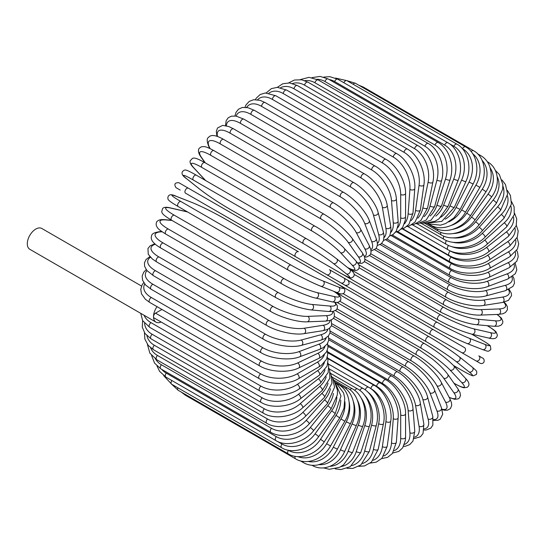 <?xml version="1.0" encoding="UTF-8"?>
<svg xmlns="http://www.w3.org/2000/svg" width="546" height="546" viewBox="0 0 546 546"><rect width="100%" height="100%" fill="white"/><g stroke="black" fill="none" stroke-linecap="round" stroke-linejoin="round"><path stroke-width="0.82" d="M360.606 294.246A2.86 1.652 -60 0 1 360.578 294.226L470.611 357.753A2.86 1.652 120 0 0 470.632 357.767L480.146 363.254C481.722 363.902 482.992 363.52 483.961 362.114C484.923 358.367 481.79 357.726 482.869 358.224L478.801 355.876A2.86 2.334 120 0 1 479.395 359.521A2.86 2.334 120 0 1 475.941 360.831L461.643 352.573A2.86 2.334 120 0 0 465.096 351.269A2.86 2.334 120 0 0 464.503 347.618L433.422 329.682L464.503 347.618M433.422 329.682L347.959 280.337L433.422 329.682A2.86 1.652 120 0 0 430.562 331.333A2.86 1.652 120 0 0 430.562 334.63L320.529 271.103A2.86 1.652 120 0 1 320.482 271.075M295.55 256.681L185.51 193.154A2.86 1.652 -60 0 1 185.51 189.851A2.86 1.652 -60 0 1 188.37 188.199L298.409 251.726A2.86 1.652 120 0 0 295.55 253.378A2.86 1.652 120 0 0 295.55 256.681L326.624 274.624A2.86 2.334 -60 0 0 330.077 273.314A2.86 2.334 -60 0 0 329.484 269.669L347.877 280.289M340.929 282.883L326.624 274.624L340.929 282.883A2.86 2.334 -60 0 0 344.383 281.572A2.86 2.334 -60 0 0 343.789 277.928L347.993 280.357C350.088 283.804 349.119 285.449 345.092 285.285L340.929 282.883M185.51 193.154L335.592 279.805A2.86 1.652 120 0 0 335.613 279.811M161.916 309.466L155.542 313.145L260.722 373.873A25.744 14.865 0 0 0 297.126 373.873L317.356 362.196A25.744 14.865 0 0 0 324.392 354.62M157.043 306.654A12.012 6.934 120 0 0 153.515 316.653A2.86 1.652 -60 0 1 155.542 313.145M161.002 321.942L160.524 322.263A12.012 6.934 120 0 1 156.006 322.154A12.012 6.934 120 0 1 153.515 316.653A2.86 1.652 -60 0 0 154.109 317.963L259.289 378.685C269.444 384.944 288.404 384.944 298.56 378.685A2.86 1.652 -120 0 0 298.996 376.392A2.86 1.652 -120 0 0 297.126 373.873M141.53 286.049L41.803 228.474A12.012 6.934 120 0 0 32.542 231.688A12.012 6.934 120 0 0 27.3 243.782A12.012 6.934 120 0 0 29.791 249.283L156.006 322.154M328.03 346.369L385.94 379.804C396.437 385.469 405.917 401.89 405.576 413.813L405.576 437.169A2.86 1.652 180 0 1 403.808 438.697A2.86 1.652 180 0 1 400.689 438.336L400.689 414.98A25.744 14.865 -120 0 0 382.487 383.449L327.525 351.72M394.164 450.696A25.744 14.865 -120 0 0 400.689 438.336M385.94 379.804A2.86 1.652 120 0 0 383.736 380.569A2.86 1.652 120 0 0 382.487 383.449M405.576 413.813A2.86 1.652 180 0 1 403.808 415.342A2.86 1.652 180 0 1 400.689 414.98M403.562 446.362L405.439 446.225L409.725 444.587L412.953 441.093L414.769 431.169A2.86 1.788 175.5 0 1 413.076 432.978A2.86 1.788 175.5 0 1 409.903 432.76L408.135 410.51A25.744 13.514 -124.2 0 0 388.349 379.975L327.921 345.086M404.409 444.417A25.744 13.514 -124.2 0 0 409.903 432.76M414.769 431.169L413.008 408.92A2.86 1.788 175.5 0 1 411.315 410.728A2.86 1.788 175.5 0 1 408.135 410.51M413.008 408.92C412.428 397.618 402.238 381.818 391.796 376.133A2.86 1.652 120 0 0 389.51 376.986A2.86 1.652 120 0 0 388.349 379.975M414.025 438.677L420.488 436.739L423.027 433.504L423.867 424.262A2.86 1.911 170.5 0 1 422.29 426.351A2.86 1.911 170.5 0 1 419.055 426.29L415.547 405.316A25.744 12.06 -128 0 0 394.178 375.928L328.829 338.199M414.434 437.155A25.744 12.06 -128 0 0 419.055 426.29M423.867 424.262L420.359 403.289A2.86 1.911 170.5 0 1 418.775 405.378A2.86 1.911 170.5 0 1 415.547 405.316M420.359 403.289C418.878 392.69 407.985 377.6 397.604 371.894A2.86 1.652 120 0 0 395.236 372.843A2.86 1.652 120 0 0 394.178 375.928M424.037 430.016L426.201 430.03L430.849 428.098L432.869 425.102L432.807 416.496A2.86 2.02 165 0 1 431.374 418.878A2.86 2.02 165 0 1 428.084 418.973L422.85 399.433A25.744 10.511 -131.6 0 0 399.938 371.341L330.228 331.094M424.146 428.897A25.744 10.511 -131.6 0 0 428.084 418.973M432.807 416.496L427.573 396.962A2.86 2.02 165 0 1 426.139 399.338A2.86 2.02 165 0 1 422.85 399.433M427.573 396.962C425.204 387.128 413.629 372.843 403.323 367.13A2.86 1.652 120 0 0 400.88 368.168A2.86 1.652 120 0 0 399.938 371.341M433.469 420.365L437.837 420.352L440.137 419.301L442.704 414.216L441.496 407.937A2.86 2.116 158.9 0 1 440.267 410.599A2.86 2.116 158.9 0 1 436.923 410.865L430.009 392.908A25.744 8.886 -134.9 0 0 405.576 366.243L332.105 323.826M433.408 419.615A25.744 8.886 -134.9 0 0 436.923 410.865M441.496 407.937L434.575 389.987A2.86 2.116 158.9 0 1 433.353 392.642A2.86 2.116 158.9 0 1 430.009 392.908M434.575 389.987C431.34 380.985 419.123 367.574 408.906 361.868A2.86 1.652 120 0 0 406.388 363.001A2.86 1.652 120 0 0 405.576 366.243M442.076 409.637L444.731 410.244L447.556 410.176L450.416 408.585L451.726 405.487L451.46 402.627L449.87 398.648A2.86 2.198 152.2 0 1 448.901 401.583A2.86 2.198 152.2 0 1 445.502 402.027L436.957 385.797A25.744 7.187 -138.1 0 0 411.056 360.681L334.405 316.421M441.939 409.193A25.744 7.187 -138.1 0 0 445.502 402.027M449.87 398.648L441.318 382.418A2.86 2.198 152.2 0 1 440.349 385.346A2.86 2.198 152.2 0 1 436.957 385.797M441.318 382.418C437.244 374.317 424.426 361.848 414.318 356.156A2.86 1.652 120 0 0 411.732 357.391A2.86 1.652 120 0 0 411.056 360.681M449.269 397.522L454.634 399.29L458.183 398.887L459.582 397.788L460.503 395.393L460.039 392.642L457.848 388.711A2.86 2.259 144.9 0 1 457.193 391.885A2.86 2.259 144.9 0 1 453.753 392.533L443.639 378.146A25.744 5.44 -141.2 0 0 416.332 354.688L337.059 308.92M449.153 397.297A25.744 5.44 -141.2 0 0 453.753 392.533M457.848 388.711L447.734 374.324A2.86 2.259 144.9 0 1 447.078 377.498A2.86 2.259 144.9 0 1 443.639 378.146M447.734 374.324L445.55 371.512C442.123 367.478 437.708 363.281 432.309 358.92L419.519 350.034A2.86 1.652 120 0 0 416.857 351.365A2.86 1.652 120 0 0 416.332 354.688M454.081 383.312L454.033 383.285A2.86 1.652 120 0 0 454.081 383.312C461.309 387.394 463.404 387.667 464.039 387.756L467.321 387.271C468.441 386.124 471.184 384.111 465.369 378.207A2.86 2.3 137 0 1 465.083 381.593A2.86 2.3 137 0 1 461.616 382.453L450.013 370.017A25.744 3.651 -144.2 0 0 421.369 348.321L339.967 301.324M453.972 383.203A25.744 3.651 -144.2 0 0 461.616 382.453M465.369 378.207L453.767 365.772A2.86 2.3 137 0 1 453.48 369.157A2.86 2.3 137 0 1 450.013 370.017M424.686 343.727A2.86 1.652 120 0 0 424.46 343.543A2.86 1.652 120 0 0 421.73 344.983A2.86 1.652 120 0 0 421.369 348.321M453.48 365.472L462.53 370.693A2.86 1.652 120 0 0 462.653 370.775C471.491 375.805 472.686 375.791 473.218 375.839L476.405 374.474C477.245 370.734 476.972 371.41 472.365 367.226A2.86 2.327 128.6 0 1 472.508 370.775A2.86 2.327 128.6 0 1 469.034 371.86L456.033 361.472A25.744 1.829 -147.1 0 0 426.126 341.619L342.977 293.611M472.133 367.069A2.86 2.327 128.6 0 1 472.365 367.226L459.363 356.845A2.86 2.327 128.6 0 1 459.507 360.387A2.86 2.327 128.6 0 1 456.033 361.472M462.53 370.693A25.744 1.829 -147.1 0 0 469.034 371.86M335.121 282.48L429.108 336.745A2.86 1.652 120 0 1 429.224 336.821A25.744 1.829 32.9 0 1 459.131 356.681A2.86 2.327 128.6 0 1 459.363 356.845C451.051 350.436 440.963 343.734 429.108 336.745A2.86 1.652 120 0 0 426.31 338.288A2.86 1.652 120 0 0 426.126 341.619M315.199 268.025L329.497 276.283L315.199 268.025M360.578 294.226L329.497 276.283A2.86 2.334 -60 0 1 329.463 276.262M354.108 274.338L437.25 322.345A25.744 1.829 27.1 0 0 469.403 338.315L484.896 344.383A2.86 2.327 111.4 0 1 485.694 347.932A2.86 2.327 111.4 0 1 482.555 349.583C488.479 351.481 488.028 352.054 490.847 349.46L490.438 346.014C490.131 345.577 489.544 344.533 480.767 339.394A2.86 1.652 120 0 0 480.637 339.332L471.587 334.104M484.896 344.383A25.744 1.829 27.1 0 0 480.637 339.332M466.803 343.393A25.744 1.829 -152.9 0 1 434.65 327.423A2.86 1.652 120 0 1 434.52 327.361A2.86 1.652 120 0 1 434.459 324.167A2.86 1.652 120 0 1 437.25 322.345M469.403 338.315A2.86 2.327 111.4 0 1 470.202 341.864A2.86 2.327 111.4 0 1 467.062 343.516L482.555 349.583M359.282 267.881L440.677 314.871A25.744 3.651 24.2 0 0 473.798 328.835L490.363 332.664A2.86 2.3 103 0 1 491.352 336.097A2.86 2.3 103 0 1 488.561 338.035C496.58 340.117 496.956 336.732 497.392 335.189L496.171 332.105C495.775 331.599 494.492 329.927 487.339 325.703A2.86 1.652 120 0 0 487.285 325.675M490.363 332.664A25.744 3.651 24.2 0 0 487.189 325.669M473.798 328.835A2.86 2.3 103 0 1 474.781 332.261A2.86 2.3 103 0 1 471.99 334.2L488.561 338.035M440.677 314.871A2.86 1.652 120 0 0 437.967 316.851A2.86 1.652 120 0 0 438.09 319.936C450.259 326.658 461.561 331.415 471.99 334.2M364.4 261.554L443.68 307.33A25.744 5.44 21.2 0 0 477.648 319.246L495.167 320.809A25.744 5.44 21.2 0 0 496.99 314.448M495.167 320.809A2.86 2.259 95.1 0 1 496.321 324.112A2.86 2.259 95.1 0 1 493.898 326.269L498.396 326.201L501.01 325.225L502.627 323.232L502.88 321.471L501.453 318.195L497.235 314.435M477.648 319.246A2.86 2.259 95.1 0 1 478.801 322.55A2.86 2.259 95.1 0 1 476.385 324.699L493.898 326.269M443.68 307.33A2.86 1.652 120 0 0 441.059 309.439A2.86 1.652 120 0 0 441.236 312.414L455.33 319.041C461.807 321.546 467.649 323.266 472.856 324.222L476.385 324.699M369.574 255.508L446.225 299.761A25.744 7.187 18.1 0 0 480.93 309.63L499.262 308.92A25.744 7.187 18.1 0 0 503.685 302.252M499.262 308.92A2.86 2.198 87.8 0 1 500.566 312.08A2.86 2.198 87.8 0 1 498.518 314.387L502.757 313.779L505.364 312.578L507.391 309.896L507.343 306.62L505.992 304.142L504.135 302.143M480.93 309.63A2.86 2.198 87.8 0 1 482.234 312.797A2.86 2.198 87.8 0 1 480.187 315.097L498.518 314.387M446.225 299.761A2.86 1.652 120 0 0 443.714 301.993A2.86 1.652 120 0 0 443.939 304.852C453.924 310.756 471.137 315.622 480.187 315.097M374.829 249.815L448.307 292.233A25.744 8.886 14.9 0 0 483.62 300.054L502.62 297.072A25.744 8.886 14.9 0 0 508.442 289.646M502.62 297.072A2.86 2.116 81.1 0 1 504.067 300.102A2.86 2.116 81.1 0 1 502.375 302.491L508.415 300.402L511.534 295.639L511.295 293.12L509.125 289.332M483.62 300.054A2.86 2.116 81.1 0 1 485.06 303.085A2.86 2.116 81.1 0 1 483.367 305.48L502.375 302.491M448.307 292.233A2.86 1.652 120 0 0 445.905 294.56A2.86 1.652 120 0 0 446.184 297.304C456.231 303.296 473.955 307.173 483.367 305.48M380.193 244.553L449.897 284.8A25.744 10.511 11.6 0 0 485.687 290.602L505.227 285.367A25.744 10.511 11.6 0 0 511.855 276.993M505.227 285.367A2.86 2.02 75 0 1 506.79 288.261A2.86 2.02 75 0 1 505.439 290.684L512.926 286.438L514.509 283.197L513.861 278.201L512.762 276.331M485.687 290.602A2.86 2.02 75 0 1 487.25 293.495A2.86 2.02 75 0 1 485.906 295.918L505.439 290.684M449.897 284.8A2.86 1.652 120 0 0 447.624 287.203A2.86 1.652 120 0 0 447.945 289.837C458.046 295.905 476.208 298.785 485.906 295.918M385.64 239.79L450.996 277.518A25.744 12.06 8 0 0 487.128 281.333L507.043 273.887A25.744 12.06 8 0 0 514.148 264.448M507.043 273.887A2.86 1.911 69.5 0 1 508.722 276.651A2.86 1.911 69.5 0 1 507.698 279.067L515.281 273.717L516.809 269.901L515.26 263.329M487.128 281.333A2.86 1.911 69.5 0 1 488.8 284.097A2.86 1.911 69.5 0 1 487.776 286.514L507.698 279.067M450.996 277.518A2.86 1.652 120 0 0 448.846 279.982A2.86 1.652 120 0 0 449.215 282.5C459.343 288.643 477.859 290.533 487.776 286.514M488.069 263.636A2.86 1.652 60 0 1 489.939 266.155A2.86 1.652 60 0 1 489.503 268.448C479.347 274.706 460.387 274.706 450.232 268.448A2.86 1.652 120 0 1 449.795 266.155A2.86 1.652 120 0 1 451.665 263.636A25.744 14.865 0 0 0 488.069 263.636L508.299 251.959A25.744 14.865 0 0 0 515.738 240.124M391.154 235.558L451.583 270.447A25.744 13.514 4.2 0 0 487.926 272.317L508.073 262.722A25.744 13.514 4.2 0 0 515.424 252.136M508.073 262.722A2.86 1.788 64.5 0 1 509.848 265.363A2.86 1.788 64.5 0 1 509.125 267.731L516.816 261.193L518.229 256.654L517.499 252.122L516.68 250.43M487.926 272.317A2.86 1.788 64.5 0 1 489.701 274.959A2.86 1.788 64.5 0 1 488.977 277.327L509.125 267.731M451.583 270.447A2.86 1.652 120 0 0 449.576 272.945A2.86 1.652 120 0 0 449.979 275.355C460.128 281.552 478.903 282.48 488.977 277.327M396.696 231.9L451.665 263.636M508.299 251.959A2.86 1.652 60 0 1 510.169 254.477A2.86 1.652 60 0 1 509.732 256.77L517.458 249.044L518.7 243.748L517.042 237.728M402.231 228.842L451.235 257.132A25.744 16.1 -4.5 0 0 487.571 255.344L507.719 241.673A25.744 16.1 -4.5 0 0 515.103 228.46M507.719 241.673A2.86 1.502 55.8 0 1 509.677 244.076A2.86 1.502 55.8 0 1 509.5 246.266L517.26 237.21L518.209 231.108L516.332 225.3M487.571 255.344A2.86 1.502 55.8 0 1 489.53 257.746A2.86 1.502 55.8 0 1 489.353 259.93L509.5 246.266M451.235 257.132A2.86 1.652 120 0 0 449.508 259.657A2.86 1.652 120 0 0 449.979 261.834C460.135 268.141 479.183 267.267 489.353 259.93M449.283 250.409L450.293 250.996A25.744 17.219 -9.5 0 0 486.425 247.502L506.347 231.948A25.744 17.219 -9.5 0 0 513.533 217.192M506.347 231.948A2.86 1.338 52 0 1 508.387 234.234A2.86 1.338 52 0 1 508.456 236.302L516.202 225.737L516.707 218.83L514.523 213.227M486.425 247.502A2.86 1.338 52 0 1 488.465 249.788A2.86 1.338 52 0 1 488.533 251.856L508.456 236.302M450.293 250.996A2.86 1.652 120 0 0 448.716 253.501A2.86 1.652 120 0 0 449.215 255.569C459.363 261.923 478.419 260.224 488.533 251.856M451.071 246.376A25.744 18.202 -15 0 0 484.643 240.185L504.176 222.857A25.744 18.202 -15 0 0 511.001 206.347M504.176 222.857A2.86 1.167 48.4 0 1 506.306 225.027A2.86 1.167 48.4 0 1 506.599 226.952L514.264 214.687L514.107 206.825L511.568 201.57M484.643 240.185A2.86 1.167 48.4 0 1 486.766 242.356A2.86 1.167 48.4 0 1 487.059 244.28L506.599 226.952M448.628 245.482A2.86 1.652 120 0 0 447.945 249.699C458.094 256.088 477.074 253.637 487.059 244.28M452.429 242.185A25.744 19.049 -21.1 0 0 482.234 233.435L501.242 214.476A25.744 19.049 -21.1 0 0 507.473 195.953M501.242 214.476A2.86 0.99 45.1 0 1 503.446 216.53A2.86 0.99 45.1 0 1 503.951 218.291L511.418 204.115L510.442 195.529L507.411 190.445M482.234 233.435A2.86 0.99 45.1 0 1 484.438 235.49A2.86 0.99 45.1 0 1 484.944 237.257L503.951 218.291M446.451 240.547A2.86 1.652 120 0 0 446.184 244.26C456.326 250.689 475.163 247.543 484.944 237.257M453.344 237.892A25.744 19.752 -27.8 0 0 479.217 227.307L497.549 206.852A25.744 19.752 -27.8 0 0 502.893 186.043M497.549 206.852A2.86 0.799 41.9 0 1 499.836 208.797A2.86 0.799 41.9 0 1 500.539 210.387L507.616 194.103L505.48 184.575L501.999 179.975M479.217 227.307A2.86 0.799 41.9 0 1 481.504 229.252A2.86 0.799 41.9 0 1 482.207 230.842L500.539 210.387M443.864 236.152A2.86 1.652 120 0 0 443.939 239.305C454.095 245.768 472.706 242.001 482.207 230.842M453.583 233.552A25.744 20.304 -35.1 0 0 475.627 221.853L493.14 200.061A25.744 20.304 -35.1 0 0 497.181 176.706M493.14 200.061A2.86 0.607 38.8 0 1 495.502 201.89A2.86 0.607 38.8 0 1 496.382 203.289L502.675 189.223L502.839 184.514L499.385 174.584L495.297 170.332M475.627 221.853A2.86 0.607 38.8 0 1 477.982 223.683A2.86 0.607 38.8 0 1 478.862 225.082L496.382 203.289M440.881 232.323A2.86 1.652 120 0 0 441.236 234.869C451.405 241.359 469.717 237.046 478.862 225.082M487.339 161.732A2.86 1.652 120 0 0 487.312 161.712L487.339 161.732C498.334 167.574 501.064 184.207 491.523 197.058A2.86 0.403 35.8 0 0 490.472 195.857A2.86 0.403 35.8 0 0 488.042 194.144A25.744 20.7 -43 0 0 490.253 168.059M452.948 229.306A25.744 20.7 -43 0 0 471.478 217.103L488.042 194.144M471.478 217.103A2.86 0.403 35.8 0 1 473.908 218.816A2.86 0.403 35.8 0 1 474.952 220.024L491.523 197.058M437.551 229.102A2.86 1.652 120 0 0 438.09 230.978C448.286 237.503 466.236 232.705 474.952 220.024M451.33 225.368A25.744 20.939 -51.4 0 0 466.803 213.104L482.295 189.148L486.001 191.735C490.015 185.333 491.693 178.781 491.038 172.099L489.864 166.817C488.09 161.869 485.06 158.142 480.767 155.63A2.86 1.652 120 0 0 479.34 155.774M482.295 189.148A25.744 20.939 -51.4 0 0 482.084 160.312M466.803 213.104L470.502 215.697L486.001 191.735M433.933 226.522A2.86 1.652 120 0 0 434.52 227.675C444.772 234.22 462.278 229.02 470.502 215.697M448.723 221.935A25.744 21.021 -60 0 0 461.643 209.882L475.941 185.108L479.852 187.367C488.035 173.785 484.322 156.313 473.471 150.655A2.86 1.652 120 0 0 471.123 151.583M475.941 185.108A25.744 21.021 -60 0 0 472.7 153.719M362.189 87.169A2.86 1.652 -60 0 1 363.438 87.121L473.471 150.655M461.643 209.882L465.547 212.141L479.852 187.367M430.221 224.645A2.86 1.652 120 0 0 430.562 224.972C440.888 231.538 457.882 226.017 465.547 212.141M445.188 219.185A25.744 20.939 -68.6 0 0 456.033 207.46L469.034 182.064L473.129 183.975C480.555 170.181 476.303 152.43 465.513 146.826A2.86 1.652 120 0 0 462.53 148.696L462.237 148.526M469.034 182.064A25.744 20.939 -68.6 0 0 462.53 148.696M353.119 84.234A2.86 1.652 -60 0 1 355.473 83.299L465.513 146.826M456.033 207.46L460.128 209.371L473.129 183.975M440.827 217.233A25.744 20.7 -77 0 0 450.013 205.862L461.616 180.03A2.86 0.403 24.2 0 0 464.318 181.279A2.86 0.403 24.2 0 0 465.881 181.586C472.508 167.69 467.69 149.754 456.941 144.178A2.86 1.652 120 0 0 453.856 146.273L449.078 143.516M461.616 180.03A25.744 20.7 -77 0 0 453.856 146.273M343.844 82.699A2.86 1.652 -60 0 1 346.908 80.651L456.941 144.178M450.013 205.862A2.86 0.403 24.2 0 0 452.716 207.111A2.86 0.403 24.2 0 0 454.286 207.419L465.881 181.586M447.836 142.738A2.86 1.652 120 0 0 444.656 145.059L334.616 81.531A2.86 1.652 -60 0 1 337.797 79.211L447.836 142.738C458.538 148.294 463.957 166.318 458.176 180.221A2.86 0.607 21.2 0 1 456.517 180.153A2.86 0.607 21.2 0 1 453.753 179.027A25.744 20.304 -84.9 0 0 444.656 145.059M435.79 216.141A25.744 20.304 -84.9 0 0 443.639 205.091L453.753 179.027M334.616 81.531A25.744 20.304 -84.9 0 0 329.163 79.525M443.639 205.091A2.86 0.607 21.2 0 0 446.403 206.224A2.86 0.607 21.2 0 0 448.061 206.286L458.176 180.221M438.254 142.513A2.86 1.652 120 0 0 434.991 145.059L324.959 81.531A2.86 1.652 -60 0 1 328.221 78.979L438.254 142.513C445.249 146.731 449.624 153.822 451.378 163.773C452.156 169.349 451.719 174.72 450.054 179.88A2.86 0.799 18.1 0 1 448.327 180.071A2.86 0.799 18.1 0 1 445.502 179.061A25.744 19.752 -92.2 0 0 434.991 145.059M430.193 215.943A25.744 19.752 -92.2 0 0 436.957 205.166L445.502 179.061M324.959 81.531A25.744 19.752 -92.2 0 0 316.96 79.286M436.957 205.166A2.86 0.799 18.1 0 0 439.783 206.17A2.86 0.799 18.1 0 0 441.509 205.985L450.054 179.88M428.276 143.496A2.86 1.652 120 0 0 424.945 146.273L314.912 82.746A2.86 1.652 -60 0 1 318.243 79.969L428.276 143.496C438.916 149.072 445.611 166.953 441.591 180.569A2.86 0.99 14.9 0 1 439.81 181.013A2.86 0.99 14.9 0 1 436.923 180.132A25.744 19.049 -98.9 0 0 424.945 146.273M424.16 216.639A25.744 19.049 -98.9 0 0 430.009 206.074L436.923 180.132M314.912 82.746A25.744 19.049 -98.9 0 0 304.743 80.651M430.009 206.074A2.86 0.99 14.9 0 0 432.889 206.954A2.86 0.99 14.9 0 0 434.671 206.511L441.591 180.569M417.977 145.693A2.86 1.652 120 0 0 414.598 148.696L304.559 85.169A2.86 1.652 -60 0 1 307.944 82.166L417.977 145.693C428.59 151.283 435.954 168.953 432.842 182.282A2.86 1.167 11.6 0 1 431.033 182.985A2.86 1.167 11.6 0 1 428.084 182.227A25.744 18.202 -105 0 0 414.598 148.696M417.799 218.202A25.744 18.202 -105 0 0 422.85 207.814L428.084 182.227M304.559 85.169A25.744 18.202 -105 0 0 292.595 83.497M422.85 207.814A2.86 1.167 11.6 0 0 425.798 208.572A2.86 1.167 11.6 0 0 427.607 207.862L432.842 182.282M407.439 149.085A2.86 1.652 120 0 0 405.398 149.686A2.86 1.652 120 0 0 404.013 152.307L293.98 88.78A2.86 1.652 -60 0 1 295.359 86.159A2.86 1.652 -60 0 1 297.399 85.558L407.439 149.085C418.011 154.702 426.071 172.051 423.88 184.992A2.86 1.338 8 0 1 422.058 185.968A2.86 1.338 8 0 1 419.055 185.34A25.744 17.219 -110.5 0 0 404.013 152.307M411.206 220.598A25.744 17.219 -110.5 0 0 415.547 210.374L419.055 185.34M293.98 88.78A25.744 17.219 -110.5 0 0 280.624 87.701M415.547 210.374A2.86 1.338 8 0 0 418.543 210.995A2.86 1.338 8 0 0 420.372 210.026L423.88 184.992M396.73 153.638A2.86 1.652 120 0 0 394.608 154.32A2.86 1.652 120 0 0 393.284 157.077L283.251 93.543A2.86 1.652 -60 0 1 284.568 90.793A2.86 1.652 -60 0 1 286.691 90.11L396.73 153.638C407.268 159.282 416.032 176.215 414.769 188.691A2.86 1.502 4.2 0 1 412.96 189.933A2.86 1.502 4.2 0 1 409.903 189.442A25.744 16.1 -115.5 0 0 393.284 157.077M404.463 223.792A25.744 16.1 -115.5 0 0 408.135 213.725L409.903 189.442M283.251 93.543A25.744 16.1 -115.5 0 0 268.925 93.154M408.135 213.725A2.86 1.502 4.2 0 0 411.199 214.223A2.86 1.502 4.2 0 0 413.008 212.974L414.769 188.691M272.454 99.44A2.86 1.652 -60 0 1 273.703 96.56A2.86 1.652 -60 0 1 275.907 95.796L385.94 159.323A2.86 1.652 120 0 0 383.736 160.087A2.86 1.652 120 0 0 382.487 162.967L272.454 99.44A25.744 14.865 -120 0 0 257.569 99.761M397.645 227.737A25.744 14.865 -120 0 0 400.689 217.854L400.689 194.499A25.744 14.865 -120 0 0 382.487 162.967M400.689 194.499A2.86 1.652 0 0 0 403.808 194.854A2.86 1.652 0 0 0 405.576 193.332C405.917 181.402 396.437 164.988 385.94 159.323M400.689 217.854A2.86 1.652 0 0 0 403.808 218.209A2.86 1.652 0 0 0 405.576 216.687L405.576 193.332M375.15 166.093A2.86 1.652 120 0 0 372.863 166.946A2.86 1.652 120 0 0 371.703 169.942L261.671 106.409A2.86 1.652 -60 0 1 262.831 103.419A2.86 1.652 -60 0 1 265.117 102.566L375.15 166.093C385.599 171.785 395.789 187.585 396.362 198.88A2.86 1.788 -4.5 0 1 394.669 200.689A2.86 1.788 -4.5 0 1 391.496 200.471A25.744 13.514 -124.2 0 0 371.703 169.942M390.827 232.364A25.744 13.514 -124.2 0 0 393.257 222.72L391.496 200.471M261.671 106.409A25.744 13.514 -124.2 0 0 246.628 107.432M393.257 222.72A2.86 1.788 -4.5 0 0 396.437 222.939A2.86 1.788 -4.5 0 0 398.123 221.13L396.362 198.88M364.441 173.901A2.86 1.652 120 0 0 362.08 174.85A2.86 1.652 120 0 0 361.022 177.935L250.989 114.407A2.86 1.652 -60 0 1 252.047 111.323A2.86 1.652 -60 0 1 254.409 110.374L364.441 173.901C374.829 179.607 385.722 194.697 387.203 205.296A2.86 1.911 -9.5 0 1 385.619 207.391A2.86 1.911 -9.5 0 1 382.384 207.323A25.744 12.06 -128 0 0 361.022 177.935M384.063 237.619A25.744 12.06 -128 0 0 385.899 228.296L382.384 207.323M250.989 114.407A25.744 12.06 -128 0 0 236.193 116.114M385.899 228.296A2.86 1.911 -9.5 0 0 389.134 228.365A2.86 1.911 -9.5 0 0 390.711 226.269L387.203 205.296M353.904 182.692A2.86 1.652 120 0 0 351.46 183.729A2.86 1.652 120 0 0 350.518 186.903L240.479 123.369A2.86 1.652 -60 0 1 241.421 120.202A2.86 1.652 -60 0 1 243.864 119.164L353.904 182.692C364.209 188.404 375.785 202.689 378.153 212.524A2.86 2.02 -15 0 1 376.72 214.899A2.86 2.02 -15 0 1 373.43 214.994A25.744 10.511 -131.6 0 0 350.518 186.903M377.388 243.414A25.744 10.511 -131.6 0 0 378.665 234.534L373.43 214.994M240.479 123.369A25.744 10.511 -131.6 0 0 226.406 125.785M378.665 234.534A2.86 2.02 -15 0 0 381.954 234.439A2.86 2.02 -15 0 0 383.388 232.057L378.153 212.524M343.605 192.383A2.86 1.652 120 0 0 341.086 193.523A2.86 1.652 120 0 0 340.267 196.758L230.235 133.231A2.86 1.652 -60 0 1 231.047 129.996A2.86 1.652 -60 0 1 233.565 128.856L343.605 192.383C353.815 198.096 366.032 211.507 369.273 220.502A2.86 2.116 -21.1 0 1 368.045 223.164A2.86 2.116 -21.1 0 1 364.701 223.43A25.744 8.886 -134.9 0 0 340.267 196.758M370.83 249.659A25.744 8.886 -134.9 0 0 371.621 241.38L364.701 223.43M230.235 133.231A25.744 8.886 -134.9 0 0 217.513 136.514M371.621 241.38A2.86 2.116 -21.1 0 0 374.965 241.114A2.86 2.116 -21.1 0 0 376.187 238.459L369.273 220.502M333.626 202.921A2.86 1.652 120 0 0 331.033 204.149A2.86 1.652 120 0 0 330.357 207.439L220.325 143.912A2.86 1.652 -60 0 1 221 140.622A2.86 1.652 -60 0 1 223.587 139.394L333.626 202.921C343.727 208.613 356.552 221.082 360.619 229.184A2.86 2.198 -27.8 0 1 359.657 232.111A2.86 2.198 -27.8 0 1 356.258 232.562A25.744 7.187 -138.1 0 0 330.357 207.439M364.318 256.21A25.744 7.187 -138.1 0 0 364.81 248.792L356.258 232.562M220.325 143.912A25.744 7.187 -138.1 0 0 209.814 148.014L210.142 148.635M364.81 248.792A2.86 2.198 -27.8 0 0 368.202 248.341A2.86 2.198 -27.8 0 0 369.171 245.413L360.619 229.184M209.814 148.014A2.86 2.198 152.2 0 1 209.118 147.297L209.712 148.43M324.044 214.209A2.86 1.652 120 0 0 321.382 215.54A2.86 1.652 120 0 0 320.864 218.864L210.831 155.337A2.86 1.652 -60 0 1 211.35 152.013A2.86 1.652 -60 0 1 214.012 150.676L324.044 214.209C336.015 221.574 345.42 229.668 352.259 238.5A2.86 2.259 -35.1 0 1 351.61 241.673A2.86 2.259 -35.1 0 1 348.171 242.322A25.744 5.44 -141.2 0 0 320.864 218.864M357.521 262.769A25.744 5.44 -141.2 0 0 358.285 256.709L348.171 242.322M210.831 155.337A25.744 5.44 -141.2 0 0 201.727 157.774L205.31 162.872M358.285 256.709A2.86 2.259 -35.1 0 0 361.718 256.06A2.86 2.259 -35.1 0 0 362.373 252.887L352.259 238.5M201.727 157.774A2.86 2.259 144.9 0 1 201.14 157.241L204.948 162.667M315.165 226.344A2.86 1.652 120 0 0 314.94 226.167A2.86 1.652 120 0 0 312.21 227.607A2.86 1.652 120 0 0 311.848 230.938L201.815 167.41A2.86 1.652 -60 0 1 202.17 164.073A2.86 1.652 -60 0 1 204.9 162.64L314.94 226.167C325.143 231.647 342.281 245.611 344.246 248.389A2.86 2.3 -43 0 1 343.96 251.781A2.86 2.3 -43 0 1 340.499 252.641A25.744 3.651 -144.2 0 0 311.848 230.938M347.536 267.513A25.744 3.651 -144.2 0 0 352.095 265.076L340.499 252.641M201.815 167.41A25.744 3.651 -144.2 0 0 194.055 168.093L205.651 180.528A25.744 3.651 -144.2 0 0 205.712 180.59M352.095 265.076A2.86 2.3 -43 0 0 355.562 264.216A2.86 2.3 -43 0 0 355.849 260.824L344.246 248.389M205.651 180.528A2.86 2.3 137 0 1 205.221 180.18L205.473 180.453M194.055 168.093A2.86 2.3 137 0 1 193.618 167.745L205.221 180.18M336.397 258.64A25.744 1.829 32.9 0 0 306.49 238.786A2.86 1.652 120 0 0 306.367 238.704A2.86 1.652 120 0 0 303.576 240.247A2.86 1.652 120 0 0 303.392 243.577L193.352 180.05A2.86 1.652 -60 0 1 193.537 176.72A2.86 1.652 -60 0 1 196.335 175.177A2.86 1.652 -60 0 1 196.451 175.259M193.352 180.05A25.744 1.829 -147.1 0 0 186.855 178.883L199.856 189.271A25.744 1.829 -147.1 0 0 229.757 209.125L339.796 272.659A25.744 1.829 -147.1 0 0 346.3 273.819L333.299 263.431A25.744 1.829 -147.1 0 0 303.392 243.577M333.299 263.431A2.86 2.327 -51.4 0 0 336.766 262.353A2.86 2.327 -51.4 0 0 336.629 258.804C328.31 252.395 318.222 245.7 306.367 238.704L196.335 175.177C187.476 170.14 186.302 170.168 185.79 170.113C184.917 169.765 183.852 170.215 182.589 171.464C181.156 173.553 182.5 175.976 186.616 178.726L199.618 189.107A2.86 2.327 128.6 0 0 199.856 189.271M346.3 273.819A2.86 2.327 -51.4 0 0 349.768 272.734A2.86 2.327 -51.4 0 0 349.631 269.185L336.629 258.804M339.796 272.659A2.86 1.652 120 0 0 339.912 272.741C348.771 277.777 349.945 277.743 350.457 277.798C351.331 278.146 352.395 277.696 353.658 276.453C355.091 274.358 353.747 271.942 349.631 269.185M298.409 251.726L183.04 185.121M225.587 216.291A2.86 1.652 120 0 1 225.559 216.271L335.592 279.805M225.559 216.271L194.485 198.328A2.86 2.334 120 0 1 194.451 198.314M290.984 265.069A2.86 1.652 120 0 0 288.192 266.892A2.86 1.652 120 0 0 288.254 270.086A2.86 1.652 120 0 0 288.384 270.147A25.744 1.829 -152.9 0 0 320.529 286.118A2.86 2.327 -68.6 0 0 320.789 286.24A2.86 2.327 -68.6 0 0 323.928 284.589A2.86 2.327 -68.6 0 0 323.13 281.04L338.629 287.107A25.744 1.829 27.1 0 0 334.37 282.057L224.331 218.53A25.744 1.829 27.1 0 0 192.185 202.559L176.686 196.492A25.744 1.829 27.1 0 0 180.944 201.542L290.984 265.069A25.744 1.829 27.1 0 0 323.13 281.04M178.344 206.62A2.86 1.652 -60 0 1 178.214 206.559A2.86 1.652 -60 0 1 178.153 203.365A2.86 1.652 -60 0 1 180.944 201.542M336.029 292.185A2.86 2.327 -68.6 0 0 336.281 292.308A2.86 2.327 -68.6 0 0 339.428 290.656A2.86 2.327 -68.6 0 0 338.629 287.107M176.686 196.492A2.86 2.327 111.4 0 0 176.433 196.369C171.99 194.178 169.226 194.226 168.127 196.512C167.677 198.225 167.827 199.379 168.564 199.959C168.864 200.375 169.424 201.406 178.214 206.559L288.254 270.086C300.239 276.856 311.084 282.241 320.789 286.24L336.281 292.308C340.724 294.499 343.489 294.451 344.587 292.165C345.031 290.452 344.888 289.298 344.151 288.718C343.85 288.302 343.291 287.271 334.5 282.118A2.86 1.652 120 0 0 334.37 282.057M334.5 282.118L224.461 218.591C212.476 211.821 201.631 206.436 191.926 202.436A2.86 2.327 111.4 0 1 192.185 202.559M187.599 211.971A25.744 3.651 24.2 0 0 187.51 211.95L170.939 208.122A25.744 3.651 24.2 0 0 174.235 215.185L284.268 278.713A2.86 1.652 120 0 0 281.559 280.692A2.86 1.652 120 0 0 281.675 283.777C291.53 289.871 312.189 297.727 315.581 298.041A2.86 2.3 -77 0 0 318.373 296.103A2.86 2.3 -77 0 0 317.383 292.67L333.954 296.505A25.744 3.651 24.2 0 0 333.777 291.332M284.268 278.713A25.744 3.651 24.2 0 0 317.383 292.67M171.915 220.352A2.86 1.652 -60 0 1 171.642 220.243A2.86 1.652 -60 0 1 171.526 217.165A2.86 1.652 -60 0 1 174.235 215.185M315.581 298.041L332.145 301.87A2.86 2.3 -77 0 0 334.937 299.931A2.86 2.3 -77 0 0 333.954 296.505M187.36 211.834L186.991 211.752A2.86 2.3 103 0 1 187.51 211.95M186.991 211.752L170.427 207.917A2.86 2.3 103 0 1 170.939 208.122M172.051 220.482L165.841 219.929A25.744 5.44 21.2 0 0 168.284 229.027L278.317 292.56A2.86 1.652 120 0 0 275.703 294.669A2.86 1.652 120 0 0 275.873 297.638C288.233 304.32 299.952 308.422 311.022 309.93A2.86 2.259 -84.9 0 0 313.445 307.78A2.86 2.259 -84.9 0 0 312.285 304.477L329.804 306.04A25.744 5.44 21.2 0 0 334.664 302.348M278.317 292.56A25.744 5.44 21.2 0 0 312.285 304.477M275.873 297.638L165.841 234.111A2.86 1.652 -60 0 1 165.663 231.142A2.86 1.652 -60 0 1 168.284 229.027M311.022 309.93L328.535 311.493A2.86 2.259 -84.9 0 0 330.958 309.343A2.86 2.259 -84.9 0 0 329.804 306.04M171.69 220.277L165.083 219.683A2.86 2.259 95.1 0 1 165.841 219.929M162.135 231.784L161.432 231.811A25.744 7.187 18.1 0 0 163.138 242.963L273.171 306.49A2.86 1.652 120 0 0 270.659 308.722A2.86 1.652 120 0 0 270.891 311.582C280.869 317.485 298.082 322.352 307.132 321.833A2.86 2.198 -92.2 0 0 309.186 319.526A2.86 2.198 -92.2 0 0 307.876 316.359L326.208 315.649A25.744 7.187 18.1 0 0 332.384 311.52M273.171 306.49A25.744 7.187 18.1 0 0 307.876 316.359M270.891 311.582L160.852 248.055A2.86 1.652 -60 0 1 160.626 245.195A2.86 1.652 -60 0 1 163.138 242.963M307.132 321.833L325.464 321.116A2.86 2.198 -92.2 0 0 327.518 318.816A2.86 2.198 -92.2 0 0 326.208 315.649M161.746 231.518L160.469 231.565A2.86 2.198 87.8 0 1 161.432 231.811M155.323 244.233A25.744 8.886 14.9 0 0 158.845 256.886L268.878 320.413A2.86 1.652 120 0 0 266.482 322.741A2.86 1.652 120 0 0 266.755 325.491C276.808 331.477 294.526 335.36 303.938 333.661A2.86 2.116 -98.9 0 0 305.63 331.272A2.86 2.116 -98.9 0 0 304.19 328.242L323.198 325.252A25.744 8.886 14.9 0 0 329.968 320.434M268.878 320.413A25.744 8.886 14.9 0 0 304.19 328.242M266.755 325.491L156.722 261.957A2.86 1.652 -60 0 1 156.443 259.214A2.86 1.652 -60 0 1 158.845 256.886M303.938 333.661L322.945 330.671A2.86 2.116 -98.9 0 0 324.638 328.282A2.86 2.116 -98.9 0 0 323.198 325.252M150.478 257.296A25.744 10.511 11.6 0 0 155.426 270.693L265.458 334.22A2.86 1.652 120 0 0 263.186 336.623A2.86 1.652 120 0 0 263.506 339.257C273.607 345.325 291.769 348.205 301.467 345.338A2.86 2.02 -105 0 0 302.812 342.915A2.86 2.02 -105 0 0 301.249 340.022L320.789 334.787A25.744 10.511 11.6 0 0 327.839 329.238M265.458 334.22A25.744 10.511 11.6 0 0 301.249 340.022M263.506 339.257L153.474 275.73A2.86 1.652 -60 0 1 153.153 273.096A2.86 1.652 -60 0 1 155.426 270.693M301.467 345.338L321.007 340.103A2.86 2.02 -105 0 0 322.352 337.681A2.86 2.02 -105 0 0 320.789 334.787M146.997 270.611A25.744 12.06 8 0 0 152.914 284.268L262.954 347.802A2.86 1.652 120 0 0 260.804 350.259A2.86 1.652 120 0 0 261.172 352.777C271.301 358.92 289.817 360.81 299.734 356.791A2.86 1.911 -110.5 0 0 300.757 354.374A2.86 1.911 -110.5 0 0 299.085 351.61L319 344.164A25.744 12.06 8 0 0 326.153 337.913M262.954 347.802A25.744 12.06 8 0 0 299.085 351.61M261.172 352.777L151.133 289.25A2.86 1.652 -60 0 1 150.771 286.732A2.86 1.652 -60 0 1 152.914 284.268M299.734 356.791L319.656 349.344A2.86 1.911 -110.5 0 0 320.679 346.928A2.86 1.911 -110.5 0 0 319 344.164M327.225 350.546L327.757 354.054L326.556 359.193L321.478 365.219L318.789 367.008A2.86 1.652 -120 0 0 319.226 364.714A2.86 1.652 -120 0 0 317.356 362.196M261.37 361.049A2.86 1.652 120 0 0 259.357 363.547A2.86 1.652 120 0 0 259.76 365.957L149.727 302.429A2.86 1.652 -60 0 1 149.324 300.02A2.86 1.652 -60 0 1 151.331 297.522L261.37 361.049A25.744 13.514 4.2 0 0 297.707 362.919L317.854 353.323A25.744 13.514 4.2 0 0 324.993 346.396M144.697 283.988A25.744 13.514 4.2 0 0 151.331 297.522M259.76 365.957C269.908 372.16 288.691 373.082 298.758 367.936A2.86 1.788 -115.5 0 0 299.481 365.567A2.86 1.788 -115.5 0 0 297.707 362.919M298.758 367.936L318.912 358.333A2.86 1.788 -115.5 0 0 319.628 355.965A2.86 1.788 -115.5 0 0 317.854 353.323M260.722 373.873A2.86 1.652 120 0 0 258.852 376.392A2.86 1.652 120 0 0 259.289 378.685M144.124 315.288A25.744 16.1 -4.5 0 0 150.983 322.645L261.015 386.172A25.744 16.1 -4.5 0 0 297.352 384.377L317.506 370.707A25.744 16.1 -4.5 0 0 324.385 362.489M140.745 313.343L142.656 320.659L149.727 327.347A2.86 1.652 -60 0 1 149.256 325.163A2.86 1.652 -60 0 1 150.983 322.645M261.015 386.172A2.86 1.652 120 0 0 259.289 388.691A2.86 1.652 120 0 0 259.76 390.875L149.727 327.347M259.76 390.875C269.915 397.181 288.964 396.3 299.14 388.97A2.86 1.502 -124.2 0 0 299.31 386.78A2.86 1.502 -124.2 0 0 297.352 384.377M299.14 388.97L319.287 375.3A2.86 1.502 -124.2 0 0 319.465 373.109A2.86 1.502 -124.2 0 0 317.506 370.707M144.608 323.293A25.744 17.219 -9.5 0 0 152.211 334.316L262.251 397.85A2.86 1.652 120 0 0 260.674 400.355A2.86 1.652 120 0 0 261.172 402.422C271.321 408.777 290.376 407.077 300.491 398.71A2.86 1.338 -128 0 0 300.423 396.642A2.86 1.338 -128 0 0 298.382 394.355L318.304 378.801A25.744 17.219 -9.5 0 0 324.986 369.929M262.251 397.85A25.744 17.219 -9.5 0 0 298.382 394.355M261.172 402.422L151.133 338.895A2.86 1.652 -60 0 1 150.635 336.827A2.86 1.652 -60 0 1 152.211 334.316M300.491 398.71L320.413 383.155A2.86 1.338 -128 0 0 320.345 381.088A2.86 1.338 -128 0 0 318.304 378.801M146.949 335.756A25.744 18.202 -15 0 0 154.381 345.29L264.414 408.817A2.86 1.652 120 0 0 262.988 411.295A2.86 1.652 120 0 0 263.506 413.247C273.655 419.635 292.636 417.185 302.627 407.828A2.86 1.167 -131.6 0 0 302.327 405.903A2.86 1.167 -131.6 0 0 300.204 403.733L319.738 386.411A25.744 18.202 -15 0 0 326.208 376.836M264.414 408.817A25.744 18.202 -15 0 0 300.204 403.733M263.506 413.247L153.474 349.72A2.86 1.652 -60 0 1 152.948 347.768A2.86 1.652 -60 0 1 154.381 345.29M302.627 407.828L322.16 390.499A2.86 1.167 -131.6 0 0 321.867 388.581A2.86 1.167 -131.6 0 0 319.738 386.411M150.559 347.7A25.744 19.049 -21.1 0 0 157.46 355.466L267.492 418.994A2.86 1.652 120 0 0 266.755 423.266C276.897 429.695 295.734 426.549 305.514 416.257A2.86 0.99 -134.9 0 0 305.009 414.496A2.86 0.99 -134.9 0 0 302.805 412.435L321.812 393.475A25.744 19.049 -21.1 0 0 328.037 383.128M267.492 418.994A25.744 19.049 -21.1 0 0 302.805 412.435M266.755 423.266L156.722 359.739A2.86 1.652 -60 0 1 157.46 355.466M305.514 416.257L324.522 397.297A2.86 0.99 -134.9 0 0 324.017 395.529A2.86 0.99 -134.9 0 0 321.812 393.475M155.487 358.968A25.744 19.752 -27.8 0 0 161.425 364.769L271.464 428.296A2.86 1.652 120 0 0 270.891 432.398C278.044 436.35 286.37 436.588 295.864 433.128C301.085 431.019 305.514 427.955 309.152 423.935A2.86 0.799 -138.1 0 0 308.449 422.345A2.86 0.799 -138.1 0 0 306.17 420.4L324.501 399.945A25.744 19.752 -27.8 0 0 330.453 388.697M271.464 428.296A25.744 19.752 -27.8 0 0 306.17 420.4M270.891 432.398L160.852 368.871A2.86 1.652 -60 0 1 161.425 364.769M309.152 423.935L327.484 403.48A2.86 0.799 -138.1 0 0 326.781 401.89A2.86 0.799 -138.1 0 0 324.501 399.945M161.8 369.417A25.744 20.304 -35.1 0 0 166.257 373.136L276.296 436.663A2.86 1.652 120 0 0 275.873 440.581C286.036 447.072 304.361 442.751 313.506 430.794A2.86 0.607 -141.2 0 0 312.619 429.395A2.86 0.607 -141.2 0 0 310.264 427.566L327.777 405.774A25.744 20.304 -35.1 0 0 333.422 393.448M276.296 436.663A25.744 20.304 -35.1 0 0 310.264 427.566M275.873 440.581L165.841 377.054A2.86 1.652 -60 0 1 166.257 373.136M313.506 430.794L331.019 409.002A2.86 0.607 -141.2 0 0 330.139 407.603A2.86 0.607 -141.2 0 0 327.777 405.774M277.17 441.27L281.948 444.028A2.86 1.652 120 0 0 281.675 447.747C291.878 454.272 309.821 449.474 318.543 436.786A2.86 0.403 -144.2 0 0 317.492 435.585A2.86 0.403 -144.2 0 0 315.062 433.872L331.634 410.906A25.744 20.7 -43 0 0 336.882 397.27M281.948 444.028A25.744 20.7 -43 0 0 315.062 433.872M281.675 447.747L171.642 384.22A2.86 1.652 -60 0 1 171.881 380.542M318.543 436.786L335.114 413.827A2.86 0.403 -144.2 0 0 334.063 412.626A2.86 0.403 -144.2 0 0 331.634 410.906M288.09 450.163L288.384 450.327A2.86 1.652 120 0 0 288.254 453.849C298.505 460.387 316.004 455.193 324.235 441.871L320.529 439.277L336.029 415.322A25.744 20.939 -51.4 0 0 340.752 400.068M288.384 450.327A25.744 20.939 -51.4 0 0 320.529 439.277M288.254 453.849L178.214 390.315A2.86 1.652 -60 0 1 177.853 387.803M324.235 441.871L339.728 417.908L336.029 415.322M295.174 456.326A2.86 1.652 120 0 0 295.55 458.831C305.869 465.39 322.863 459.875 330.528 445.993L326.624 443.741L340.929 418.966A25.744 21.021 -60 0 0 344.908 401.754M297.816 456.62A25.744 21.021 -60 0 0 326.624 443.741M295.55 458.831L185.51 395.297A2.86 1.652 -60 0 1 184.93 394.192M330.528 445.993L344.833 421.225L340.929 418.966M344.833 421.225C353.016 407.644 349.303 390.165 338.452 384.507A2.86 1.652 120 0 0 338.001 384.377M302.914 461.35A2.86 1.652 120 0 0 303.508 462.653C307.821 465.117 312.565 465.881 317.738 464.939L322.898 463.315C329.02 460.544 333.852 455.814 337.394 449.133L333.299 447.222L346.3 421.826A25.744 20.939 -68.6 0 0 349.181 402.3M308.217 461.452A25.744 20.939 -68.6 0 0 333.299 447.222M337.394 449.133L350.395 423.737L346.3 421.826M350.395 423.737C357.821 409.95 353.569 392.192 342.772 386.588A2.86 1.652 120 0 0 341.482 386.65M312.08 465.301L312.039 465.281A2.86 1.652 120 0 0 312.08 465.301C322.631 471.894 338.397 465.943 344.765 451.255A2.86 0.403 -155.8 0 1 343.195 450.948A2.86 0.403 -155.8 0 1 340.499 449.699L352.095 423.873A25.744 20.7 -77 0 0 353.405 401.726M319.014 464.66A25.744 20.7 -77 0 0 340.499 449.699M344.765 451.255L356.361 425.43A2.86 0.403 -155.8 0 1 354.798 425.122A2.86 0.403 -155.8 0 1 352.095 423.873M356.361 425.43C362.988 411.534 358.169 393.591 347.42 388.022A2.86 1.652 120 0 0 345.529 388.493M323.498 467.888L329.231 469.301L339.557 467.328L343.55 464.837L352.586 452.347A2.86 0.607 -158.8 0 1 350.935 452.286A2.86 0.607 -158.8 0 1 348.171 451.16L358.285 425.095A25.744 20.304 -84.9 0 0 357.391 400.157M329.961 466.332A25.744 20.304 -84.9 0 0 348.171 451.16M352.586 452.347L362.701 426.283A2.86 0.607 -158.8 0 1 361.049 426.221A2.86 0.607 -158.8 0 1 358.285 425.095M362.701 426.283C368.489 412.38 363.07 394.362 352.361 388.8A2.86 1.652 120 0 0 349.979 389.769M335.203 468.871L340.922 469.587L350.245 466.673L360.81 452.402A2.86 0.799 -161.9 0 1 359.084 452.586A2.86 0.799 -161.9 0 1 356.258 451.583L364.81 425.477A25.744 19.752 -92.2 0 0 361.036 397.781M340.909 466.612A25.744 19.752 -92.2 0 0 356.258 451.583M360.81 452.402L369.355 426.296A2.86 0.799 -161.9 0 1 367.629 426.481A2.86 0.799 -161.9 0 1 364.81 425.477M369.355 426.296C374.276 412.489 368.229 394.485 357.562 388.923A2.86 1.652 120 0 0 354.784 390.431M346.983 468.325L352.9 468.407L360.824 464.953L369.369 451.405A2.86 0.99 -165.1 0 1 367.588 451.849A2.86 0.99 -165.1 0 1 364.701 450.962L371.621 425.02A25.744 19.049 -98.9 0 0 364.291 394.84M351.774 465.622A25.744 19.049 -98.9 0 0 364.701 450.962M369.369 451.405L376.283 425.464A2.86 0.99 -165.1 0 1 374.501 425.907A2.86 0.99 -165.1 0 1 371.621 425.02M376.283 425.464C380.303 411.848 373.614 393.959 362.974 388.39A2.86 1.652 120 0 0 359.889 390.479M358.695 466.359L364.51 465.936L371.396 462.141L378.187 449.365A2.86 1.167 -168.4 0 1 376.378 450.075A2.86 1.167 -168.4 0 1 373.43 449.317L378.665 423.73A25.744 18.202 -105 0 0 367.246 391.564M362.544 463.479A25.744 18.202 -105 0 0 373.43 449.317M378.187 449.365L383.422 423.785A2.86 1.167 -168.4 0 1 381.613 424.488A2.86 1.167 -168.4 0 1 378.665 423.73M383.422 423.785C386.534 410.455 379.17 392.792 368.557 387.196A2.86 1.652 120 0 0 365.247 389.899M370.263 463.09L376.208 462.182L381.941 458.292L387.21 446.3A2.86 1.338 -172 0 1 385.387 447.276A2.86 1.338 -172 0 1 382.384 446.648L385.899 421.621A25.744 17.219 -110.5 0 0 370.857 388.581L369.847 388.001M373.205 460.251A25.744 17.219 -110.5 0 0 382.384 446.648M387.21 446.3L390.724 421.273A2.86 1.338 -172 0 1 388.902 422.242A2.86 1.338 -172 0 1 385.899 421.621M390.724 421.273C392.915 408.326 384.855 390.977 374.276 385.36A2.86 1.652 120 0 0 372.242 385.961A2.86 1.652 120 0 0 370.857 388.581M381.627 458.62L387.592 457.343L392.403 453.473L396.362 442.226A2.86 1.502 -175.8 0 1 394.553 443.475A2.86 1.502 -175.8 0 1 391.496 442.977L393.257 418.693A25.744 16.1 -115.5 0 0 376.644 386.329L327.648 358.04M383.749 455.978A25.744 16.1 -115.5 0 0 391.496 442.977M396.362 442.226L398.13 417.943A2.86 1.502 -175.8 0 1 396.321 419.192A2.86 1.502 -175.8 0 1 393.257 418.693M398.13 417.943C399.392 405.466 390.629 388.534 380.084 382.889A2.86 1.652 120 0 0 377.962 383.572A2.86 1.652 120 0 0 376.644 386.329M405.576 437.169L405.371 440.397L402.689 447.809L398.839 451.412L392.745 453.023M328.822 339.776L391.796 376.133M330.016 332.876L397.604 371.894M331.572 325.709L403.323 367.13M333.422 318.291L408.906 361.868M335.421 310.606L414.318 356.156M337.148 302.477L419.519 350.034M453.767 365.772C446.137 358.128 436.363 350.723 424.46 343.543L334.521 291.619M462.653 370.775L453.508 365.499M480.767 339.394L471.628 334.118M467.062 343.516C457.35 339.516 446.505 334.132 434.52 327.361L323.867 263.472M348.171 268.025L438.09 319.936M358.865 264.858L441.236 312.414M365.042 259.295L443.939 304.852M370.7 253.726L446.184 297.304M376.201 248.416L447.945 289.837M381.627 243.482L449.215 282.5M387.005 238.991L449.979 275.355M489.503 268.448L509.732 256.77M392.321 235.012L450.232 268.448M397.563 231.572L449.979 261.834M402.682 228.706L449.215 255.569M407.644 226.433L447.945 249.699M412.394 224.754L446.184 244.26M416.864 223.676L443.939 239.305M420.993 223.184L441.236 234.869M424.672 223.232L438.09 230.978M480.767 155.63L477.586 153.795M427.736 223.758L434.52 227.675M429.702 224.474L430.562 224.972M358.661 85.135L363.438 87.121M460.128 209.371L453.849 217.936L445.638 223.553L440.486 225.177L428.03 223.812M346.942 80.671L355.473 83.299M454.286 207.419L441.782 221.396L425.873 223.3M335.49 78.064L346.908 80.651M448.061 206.286L439.025 218.769L435.039 221.253L424.727 223.239L423.191 223.048M323.778 77.082L329.729 76.645L337.797 79.211M441.509 205.985L430.958 220.25L421.648 223.171L419.915 223.15M312.005 77.628L320.154 76.413L328.221 78.979M434.671 206.511L426.146 220.052L418.059 223.539L416.018 223.724M300.293 79.593L309.077 77.334L318.243 79.969M427.607 207.862L420.836 220.618L413.97 224.42L411.561 224.863M288.725 82.856L294.437 80.03L301.604 79.784L307.944 82.166M420.372 210.026L415.117 221.99L409.411 225.887L406.599 226.638M277.361 87.333L282.732 83.784L289.605 82.924L297.399 85.558M413.008 212.974L408.968 224.31L404.286 228.064L401.228 229.088M266.243 92.929L271.342 88.636L277.375 87.333L286.691 90.11M255.419 99.59L256.292 98.144L260.142 94.533L265.356 92.963L275.907 95.796M405.576 216.687L405.371 219.915L402.689 227.327L398.839 230.931L395.536 232.227M398.123 221.13L398.143 224.72L396.341 231.006L393.147 234.507L389.605 236.036M244.963 107.269L246 104.914L249.194 101.413L253.637 99.713L260.183 100.368L265.117 102.566M390.711 226.269L391.025 230.132L389.844 235.572L387.291 238.779L383.51 240.486M234.951 115.936L235.988 112.387L238.534 109.18L242.281 107.48L247.898 107.678L254.409 110.374M383.388 232.057L384.056 235.961L383.422 240.725L381.388 243.7L377.313 245.529M225.512 125.587L226.14 120.782L228.173 117.813L231.381 116.155L236.104 116.1L243.864 119.164M376.187 238.459L377.286 242.431L377.361 245.154L376.153 248.485L371.041 251.092M216.905 136.309L216.312 131.32L217.526 127.982L222.7 125.368L228.801 126.549L233.565 128.856M369.171 245.413L370.782 249.447L371.027 252.266L370.557 254.074L369.71 255.357L366.844 256.948L364.653 257.07M209.118 147.297C206.77 141.694 206.586 138.377 208.579 137.36C210.954 134.35 215.957 135.026 223.587 139.394M362.373 252.887L364.551 256.784L364.912 260.333L364.134 261.93L361.991 263.343L357.848 263.199M201.14 157.241C198.935 154.19 198.089 151.713 198.601 149.795C198.512 148.826 199.488 147.823 201.522 146.785C204.566 146.519 205.078 145.918 214.012 150.676M355.849 260.824L358.695 264.517L359.316 266.155L358.736 269.021L356.941 270.29L355.446 270.475L352.436 269.806L347.775 267.704M193.618 167.745C190.895 165.015 189.742 162.708 190.151 160.831L192.52 158.285C194.001 158.224 194.267 156.729 204.9 162.64M199.618 189.107C207.937 195.516 218.025 202.211 229.88 209.207L339.912 272.741M180.18 190.076L175.969 187.64C173.881 184.193 174.843 182.555 178.876 182.712L188.37 188.199M176.433 196.369L191.926 202.436M281.675 283.777L171.642 220.243C161.206 213.991 162.367 213.008 161.677 211.698L162.701 208.374C164.121 207.084 166.701 206.927 170.427 207.917M332.145 301.87L336.766 302.491L338.493 302.211L340.69 300.28L340.895 298.089L340.308 296.703L338.22 294.43L334.063 291.441M328.535 311.493L332.999 311.432L336.254 309.971L337.251 308.497L337.401 305.937L335.203 302.416M165.083 219.683C161.35 219.301 158.777 219.813 157.371 221.205C156.484 221.621 156.101 222.966 156.224 225.245C157.514 228.016 157.255 228.76 165.841 234.111M325.464 321.116L329.764 320.495L332.33 319.301L333.654 317.984L334.343 316.612L334.282 313.336L333.299 311.377M160.469 231.565C154.436 232.337 151.474 233.831 151.583 236.07C150.17 239.626 153.255 243.625 160.852 248.055M322.945 330.671L326.938 329.634L329.334 328.344L331.613 325.628L331.32 319.901M154.846 243.803L150.225 245.789L147.946 248.505L148.266 254.293L152.334 258.988L156.722 261.957M321.007 340.103L324.72 338.732L328.528 335.804L330.084 332.562L329.634 328.112M149.863 256.62L146.014 259.568L144.458 262.81L144.629 266.414L146.935 270.536L153.474 275.73M319.656 349.344L323.157 347.679L327.279 343.939L328.774 340.131L328.364 336.002M146.219 269.615L143.666 272.29L142.165 276.099L142.567 280.194L145.543 284.964L151.133 289.25M149.727 302.429L145.373 299.269L141.482 293.83L140.759 289.298L142.172 284.759L143.721 282.623M318.912 358.333L322.024 356.552L326.569 351.856L328.003 347.338L327.559 343.502M318.789 367.008L298.56 378.685M319.287 375.3L327.088 366.134L327.996 360.203L327.354 357.043M320.413 383.155L328.153 372.625L328.672 365.731L327.921 362.919M142.649 320.652L142.267 327.074L144.956 333.456L151.133 338.895M322.16 390.499L329.825 378.262L329.682 370.413L328.856 368.1M144.465 332.726L144.867 339.086L148.232 345.42L153.474 349.72M324.522 397.297L331.982 383.142L330.965 374.399L330.105 372.536M147.413 344.376L149.85 353.119L156.722 359.739M327.484 403.48L334.561 387.21L332.439 377.689L331.552 376.194M151.57 355.501L154.593 363.165L160.852 368.871M331.019 409.002L337.319 394.935L337.476 390.24L334.036 380.316L333.101 379.088M156.982 365.977L159.589 371.348L165.841 377.054M335.114 413.827L340.97 396.014L334.664 381.285M163.691 375.621L171.642 384.22M339.728 417.908L344 408.196L344.765 398.266L343.598 392.997L336.186 382.896M171.676 384.241L178.214 390.315M337.592 384.009L338.452 384.507M181.395 392.158L185.51 395.297M303.508 462.653L300.327 460.817M335.988 382.671L342.772 386.588M334.009 380.275L347.42 388.022M332.118 377.115L352.361 388.8M330.487 373.293L357.562 388.923M329.183 368.878L362.974 388.39M328.262 363.929L368.557 387.196M327.75 358.497L374.276 385.36M327.675 352.627L380.084 382.889"/></g></svg>
